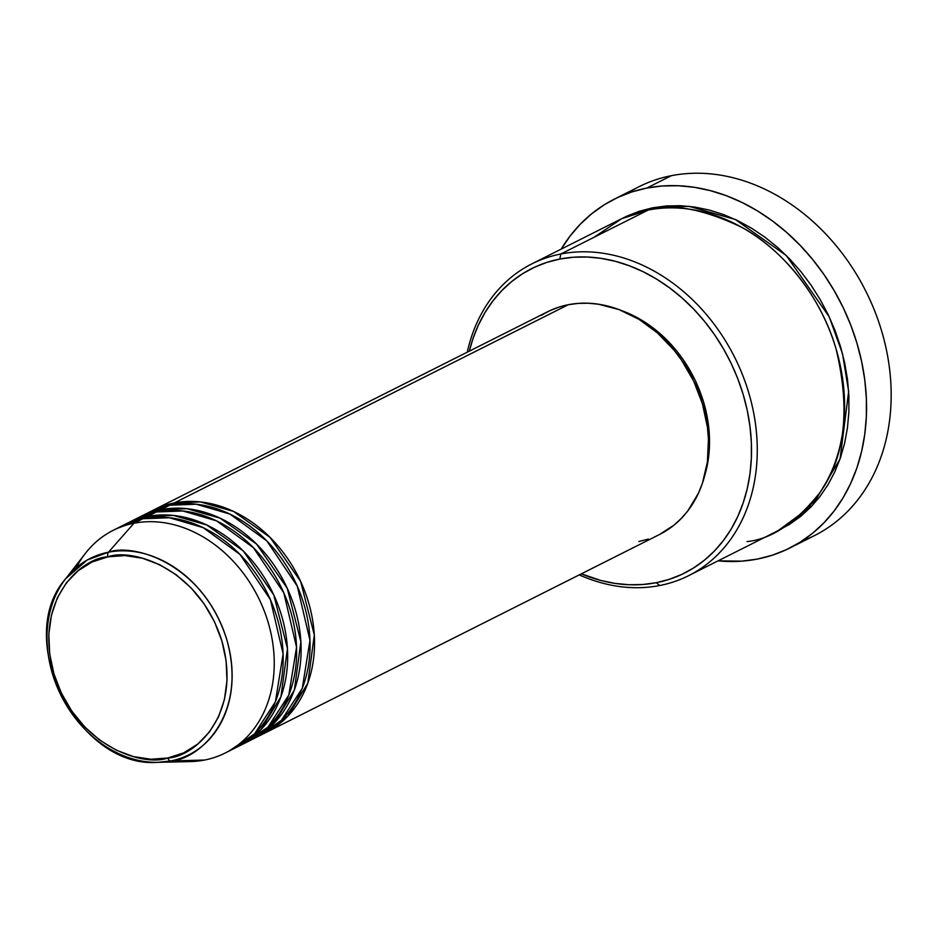 <?xml version="1.0" encoding="UTF-8"?>
<svg xmlns="http://www.w3.org/2000/svg" width="938" height="938" viewBox="0 0 938 938"><rect width="100%" height="100%" fill="white"/><g stroke="black" fill="none" stroke-linecap="round" stroke-linejoin="round"><path stroke-width="1.41" d="M76.318 567.607A124.637 99.405 63.3 0 1 113.24 530.31A124.637 99.405 63.3 0 1 133.958 523.24L108.456 552.201A4.151 2.451 78.9 0 0 107.929 556.844C131.297 548.003 198.563 566.798 221.907 641.006C242.954 715.671 193.662 757.224 167.89 757.986C144.534 766.827 77.256 748.032 53.923 673.824C32.877 599.159 82.157 557.606 107.929 556.844A4.151 2.451 -101.1 0 1 108.456 552.201L87.164 560.045L65.648 578.746A109.875 87.633 63.3 0 1 108.456 552.201L133.958 523.24A124.637 99.405 -116.7 0 0 85.405 553.361L65.648 578.746C12.546 639.048 77.96 769.031 158.018 762.324L170.693 760.964A4.151 2.451 -101.1 0 1 167.89 757.986L150.936 759.252L133.466 756.603L116.183 750.154L99.721 740.129L84.737 726.927L71.792 711.063L61.38 693.123L53.923 673.824L49.691 653.88L48.846 634.088L51.426 615.187L57.324 597.905L66.317 582.908L78.077 570.773L92.123 561.979L107.929 556.844L124.895 555.577L142.353 558.216L159.648 564.676L176.098 574.701L191.094 587.903L204.038 603.767L214.439 621.706L221.907 641.006L226.14 660.938L226.984 680.742L224.405 699.642L218.507 716.925L209.502 731.921L197.754 744.057L183.707 752.851L167.89 757.986A4.151 2.451 78.9 0 0 170.693 760.964A109.875 87.633 63.3 0 1 158.018 762.324A109.875 87.633 63.3 0 1 61.287 695.973A109.875 87.633 63.3 0 1 65.648 578.746M153.527 510.026A124.637 99.405 63.3 0 0 151.311 511.187L174.257 502.967L200.404 501.924L233.562 511.433L270.085 537.415L300.652 581.454L314.312 635.026L307.828 683.145L287.825 716.14L263.308 733.797A124.637 99.405 63.3 0 0 265.571 732.707A124.637 99.405 63.3 0 0 303.971 589.181A124.637 99.405 63.3 0 0 174.257 502.967L568.264 304.721A124.637 99.405 -116.7 0 0 547.546 311.791L153.527 510.026A124.637 99.405 63.3 0 1 174.257 502.967L568.264 304.721L578.125 303.396L588.232 303.232L598.491 304.217L619.045 309.599L639.013 319.342L657.608 333.084L674.129 350.273L681.41 359.969L693.663 381.086L702.445 403.809L707.44 427.282L708.436 439.019L707.416 461.906L702.398 483.316L698.447 493.2L687.847 510.847L681.305 518.444L674.012 525.128L659.508 534.508M256.543 737.069L281.4 720.372L302.271 688.269L309.986 640.396L297.264 586.121L266.849 540.921L229.927 514.083L196.277 504.222L169.778 505.219A124.637 99.405 -116.7 0 0 149.06 512.289L140.102 516.791A124.637 99.405 63.3 0 1 160.82 509.721L186.967 508.689L220.125 518.186L256.649 544.169L287.216 588.208L300.875 641.791L294.391 689.911L274.388 722.905L249.883 740.563A124.637 99.405 63.3 0 0 252.134 739.472A124.637 99.405 63.3 0 0 290.534 595.935A124.637 99.405 63.3 0 0 160.82 509.721L169.778 505.219L160.82 509.721L137.874 517.952A124.637 99.405 63.3 0 1 140.102 516.791M243.106 743.834L267.963 727.138L288.834 695.023L296.549 647.15L283.827 592.875L253.424 547.686L216.502 520.848L182.84 510.976L156.341 511.972A124.637 99.405 -116.7 0 0 135.623 519.042L126.665 523.545A124.637 99.405 63.3 0 1 147.383 516.486L173.542 515.443L206.7 524.952L243.223 550.923L273.79 594.973L287.45 648.545L280.954 696.664L260.952 729.658L236.446 747.316A124.637 99.405 63.3 0 0 238.709 746.226A124.637 99.405 63.3 0 0 277.097 602.7A124.637 99.405 63.3 0 0 147.383 516.486L156.341 511.972L147.383 516.486L124.449 524.705A124.637 99.405 63.3 0 1 126.665 523.545M229.681 750.588L254.538 733.891L275.409 701.788L283.112 653.915L270.39 599.628L239.987 554.44L203.065 527.602L169.415 517.741L142.916 518.737A124.637 99.405 -116.7 0 0 122.186 525.796L113.24 530.31M747.011 541.589C771.728 539.104 796.116 522.642 820.187 492.216C845.197 456.865 850.485 409.05 836.028 348.784C819.8 292.398 778.434 246.612 741.114 226.984C702.562 208.787 671.573 203.147 648.17 210.053L560.865 253.987A174.491 139.176 63.3 0 1 742.462 374.684A174.491 139.176 63.3 0 1 688.703 575.627A174.491 139.176 63.3 0 1 659.695 585.523A174.491 139.176 63.3 0 1 579.285 574.865A174.491 139.176 -116.7 0 0 659.695 585.523L656.283 582.697A170.341 135.858 63.3 0 1 581.337 573.833L600.895 580.481L614.976 583.389L628.988 584.737L642.8 584.503L656.283 582.697L669.298 579.332L681.715 574.443L693.428 568.065L704.321 560.279L714.287 551.145L723.233 540.757L731.065 529.22L737.714 516.639L743.107 503.131L747.211 488.827L749.966 473.878L751.361 458.412L751.361 442.584L750.001 426.556L747.258 410.469L743.177 394.476L737.807 378.741L731.171 363.416L723.362 348.643L714.439 334.561L704.485 321.312L693.604 309.024L681.903 297.815L669.486 287.79L656.483 279.043L643.011 271.657L629.199 265.724L615.187 261.268L601.106 258.36L587.094 257.012L573.282 257.247L559.798 259.052L560.865 253.987A174.491 139.176 -116.7 0 0 467.253 352.184A174.491 139.176 63.3 0 1 531.858 263.871A174.491 139.176 63.3 0 1 560.865 253.987L648.17 210.053A174.491 139.176 -116.7 0 0 619.162 219.949L531.858 263.871M469.293 351.164A170.341 135.858 63.3 0 1 559.798 259.052L546.784 262.417L534.367 267.318L522.642 273.685L511.761 281.47L501.795 290.604L492.849 300.992L485.016 312.53L478.368 325.123L472.975 338.63L469.293 351.164M626.959 193.627A195.268 155.743 63.3 0 1 671.397 175.676A195.268 155.743 -116.7 0 0 638.93 186.744L614.308 199.137A195.268 155.743 63.3 0 1 646.763 188.069L671.397 175.676L646.763 188.069A195.268 155.743 63.3 0 1 849.98 323.129A195.268 155.743 63.3 0 1 789.831 548.003A195.268 155.743 63.3 0 1 757.365 559.071A195.268 155.743 63.3 0 1 718.051 560.865L741.911 561.147L757.365 559.071L772.291 555.214L786.525 549.598L799.962 542.293L812.437 533.37L823.869 522.9L834.117 510.999L843.098 497.761L850.719 483.34L856.898 467.863L861.6 451.471L864.766 434.329L866.36 416.601L866.372 398.462L864.801 380.078L861.659 361.634L856.98 343.308L850.825 325.275L843.215 307.699L834.257 290.768L824.033 274.623L812.625 259.439L800.149 245.346L786.736 232.495L772.502 221.005L757.599 210.98L742.157 202.514L726.329 195.702L710.265 190.613L694.12 187.272L678.057 185.724L662.216 185.994L646.763 188.069L631.849 191.927L617.603 197.531L604.178 204.836L591.69 213.77L580.27 224.241L570.023 236.142L561.041 249.367M777.543 530.873L789.538 524.354L800.7 516.369L810.913 507.012L820.07 496.378L828.09 484.559L834.902 471.662L840.436 457.826L844.634 443.182L847.448 427.857L848.878 412.017L848.89 395.813L847.483 379.386L844.681 362.9L840.507 346.532L834.996 330.411L828.207 314.711L820.199 299.574L811.053 285.152L800.864 271.574L789.714 258.994L777.731 247.503L765.009 237.232L751.69 228.274L737.889 220.711L723.749 214.626L709.386 210.077L694.964 207.087L680.601 205.715L666.461 205.95L652.649 207.802L621.413 218.847L626.596 216.268L639.317 211.249L652.649 207.802L689.125 206.337L735.345 219.504L786.314 255.535L829.169 316.739L842.5 353.685L848.655 391.463L840.061 458.916L812.402 505.441L778.247 530.545M561.194 249.109A195.268 155.743 63.3 0 1 614.308 199.137M158.018 762.324L190.179 761.597A124.637 99.405 -116.7 0 0 204.554 760.05L170.693 760.964L204.554 760.05A124.637 99.405 63.3 0 1 176.145 760.812M133.958 523.24L142.916 518.737L133.958 523.24A124.637 99.405 63.3 0 1 263.672 609.454A124.637 99.405 63.3 0 1 225.272 752.98A124.637 99.405 63.3 0 1 204.554 760.05A124.637 99.405 -116.7 0 0 268.139 622.328A124.637 99.405 -116.7 0 0 133.958 523.24M238.709 746.226L247.655 741.724A124.637 99.405 -116.7 0 0 286.055 598.186A124.637 99.405 -116.7 0 0 156.341 511.972L131.214 521.434M225.272 752.98L234.23 748.477A124.637 99.405 -116.7 0 0 272.618 604.951A124.637 99.405 -116.7 0 0 142.916 518.737L117.789 528.2M108.456 552.201A109.875 87.633 63.3 0 1 226.75 639.552A109.875 87.633 63.3 0 1 170.693 760.964C197.437 760.179 248.593 717.042 226.75 639.552C202.526 562.519 132.704 543.02 108.456 552.201M789.831 548.003L814.454 535.61A195.268 155.743 -116.7 0 0 874.603 310.748A195.268 155.743 -116.7 0 0 671.397 175.676A195.268 155.743 63.3 0 1 877.651 318.814A195.268 155.743 63.3 0 1 801.802 541.12M688.703 575.627L776.019 531.694A174.491 139.176 -116.7 0 0 829.767 330.751A174.491 139.176 -116.7 0 0 648.17 210.053L621.601 218.753L593.93 237.349M622.222 310.841L642.307 320.55L660.282 333.834L676.263 350.449L683.298 359.829L695.14 380.23L703.629 402.203L708.448 424.891L709.409 447.426L708.425 458.365L704.848 475.074A120.486 96.098 -116.7 0 0 622.222 310.841M541.085 315.426L549.656 310.771L558.743 307.183L568.264 304.721A124.637 99.405 -116.7 0 1 697.978 390.935A124.637 99.405 -116.7 0 1 659.578 534.472L265.571 732.707M648.381 539.069L638.86 541.531M252.134 739.472L261.092 734.958A124.637 99.405 -116.7 0 0 299.492 591.432A124.637 99.405 -116.7 0 0 169.778 505.219L144.651 514.681M659.695 585.523A174.491 139.176 -116.7 0 0 748.723 392.705A174.491 139.176 -116.7 0 0 560.865 253.987L559.798 259.052A170.341 135.858 63.3 0 1 743.177 394.476A170.341 135.858 63.3 0 1 656.283 582.697L659.695 585.523M278.047 718.801L269.886 725.18"/></g></svg>
